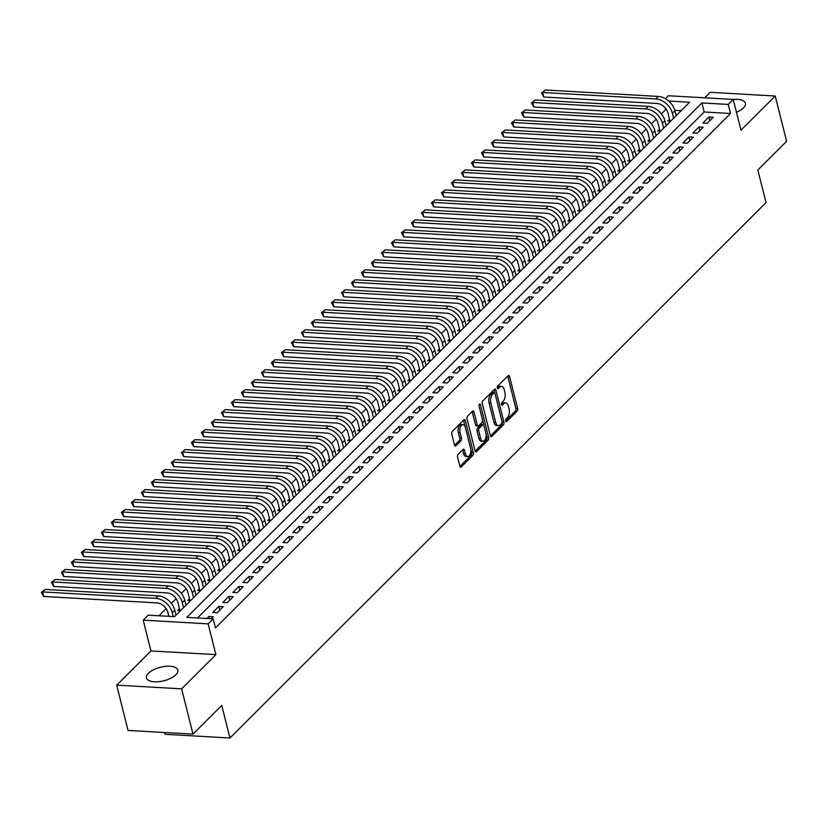 <?xml version="1.0" encoding="UTF-8"?>
<svg xmlns="http://www.w3.org/2000/svg" width="828" height="828" viewBox="0 0 828 828"><rect width="100%" height="100%" fill="white"/><g stroke="black" fill="none" stroke-linecap="round" stroke-linejoin="round"><path stroke-width="1.24" d="M505.639 421.048A1.418 0.756 93.3 0 0 506.239 421.783A1.418 0.756 93.3 0 0 506.632 421.607L517.065 411.195A2.029 1.076 93.3 0 0 517.603 408.432L509.562 376.44A2.029 1.076 93.3 0 0 508.692 375.384A2.029 1.076 93.3 0 0 508.133 375.643L497.7 386.055A1.418 0.756 93.3 0 0 497.328 387.99A1.418 0.756 93.3 0 0 497.938 388.725A1.418 0.756 93.3 0 0 498.332 388.549L499.677 387.193A6.5 3.436 93.3 0 1 501.478 386.397A6.5 3.436 93.3 0 1 504.252 389.75L504.914 392.41A6.5 3.436 93.3 0 1 503.207 401.238L501.851 402.584A1.418 0.756 93.3 0 0 501.478 404.519A1.418 0.756 93.3 0 0 502.089 405.254A1.418 0.756 93.3 0 0 502.482 405.078L503.828 403.733A6.5 3.436 93.3 0 1 505.629 402.925A6.5 3.436 93.3 0 1 508.402 406.279L509.075 408.949A6.5 3.436 93.3 0 1 507.357 417.778L506.011 419.123A1.418 0.756 93.3 0 0 505.639 421.048M175.846 674.789A16.146 6.976 -14.1 0 0 177.823 670.08A16.146 6.976 -14.1 0 0 165.372 666.364A16.146 6.976 -14.1 0 0 148.471 673.236A16.146 6.976 -14.1 0 0 146.494 677.946A16.146 6.976 -14.1 0 0 158.955 681.661A16.146 6.976 -14.1 0 0 175.846 674.789M736.465 112.277A16.146 6.976 -14.1 0 0 743.44 107.93A16.146 6.976 -14.1 0 0 745.417 103.221A16.146 6.976 -14.1 0 0 733.246 99.474M458.101 454.396A2.029 1.076 93.3 0 0 457.573 457.159L459.83 466.133A2.029 1.076 93.3 0 0 460.689 467.178A2.029 1.076 93.3 0 0 461.258 466.93L472.84 455.359A2.029 1.076 93.3 0 0 473.368 452.605L465.336 420.603A2.029 1.076 93.3 0 0 464.467 419.558A2.029 1.076 93.3 0 0 463.908 419.806L452.326 431.378A2.029 1.076 93.3 0 0 451.788 434.141L454.51 444.978A2.029 1.076 93.3 0 0 455.379 446.033A2.029 1.076 93.3 0 0 455.938 445.774L460.896 440.827A2.029 1.076 93.3 0 0 461.434 438.064L460.078 432.692A5.434 2.877 93.3 0 1 460.368 427.238A5.434 2.877 93.3 0 1 463.018 424.64A5.434 2.877 93.3 0 1 465.336 427.445L470.625 448.507A5.434 2.877 93.3 0 1 470.335 453.961A5.434 2.877 93.3 0 1 467.685 456.559A5.434 2.877 93.3 0 1 465.377 453.754L464.487 450.246A2.029 1.076 93.3 0 0 463.628 449.2A2.029 1.076 93.3 0 0 463.059 449.449L458.101 454.396M192.996 734.125L128.061 730.431L116.686 685.149L181.632 688.844L192.996 734.125L221.759 705.404L229.946 738.007L766.035 202.601L757.848 170.009L786.6 141.288L775.225 96.017L740.967 130.224L733.235 99.432L728.236 104.431L730.513 113.488L215.425 627.903L213.148 618.847L208.149 623.846L143.213 620.151L148.212 615.163L174.542 616.653L689.62 102.237L668.724 101.047M181.632 688.844L215.88 654.637L208.149 623.846M490.352 435.642A2.029 1.076 93.3 0 0 491.221 436.687A2.029 1.076 93.3 0 0 491.78 436.439L503.372 424.867A2.029 1.076 93.3 0 0 503.9 422.114L495.868 390.112A2.029 1.076 93.3 0 0 494.999 389.067A2.029 1.076 93.3 0 0 494.44 389.315L482.859 400.887A2.029 1.076 93.3 0 0 482.32 403.64L490.352 435.642M488.106 440.113L476.514 451.684A2.029 1.076 93.3 0 1 475.955 451.933A2.029 1.076 93.3 0 1 475.086 450.887L467.054 418.885A2.029 1.076 93.3 0 1 467.592 416.132L472.55 411.185A2.029 1.076 93.3 0 1 473.109 410.926A2.029 1.076 93.3 0 1 473.978 411.982L477.238 424.95A2.029 1.076 93.3 0 0 478.098 426.006A2.029 1.076 93.3 0 0 478.667 425.747L481.948 422.466A2.029 1.076 93.3 0 0 482.486 419.713L479.091 406.196A1.418 0.756 93.3 0 1 479.164 404.768A1.418 0.756 93.3 0 1 479.857 404.095A1.418 0.756 93.3 0 1 480.468 404.83L488.634 437.36A2.029 1.076 93.3 0 1 488.106 440.113L486.346 440.02L475.179 451.167M775.225 96.017L710.289 92.322L704.783 97.818M179.469 608.704L177.709 610.453L180.587 610.619M189.467 598.716L187.718 600.466L190.585 600.631M199.465 588.729L197.716 590.478L200.593 590.643M209.474 578.741L207.724 580.49L210.591 580.656M219.472 568.753L217.723 570.502L220.59 570.658M229.47 558.765L227.721 560.515L230.598 560.67M239.478 548.778L237.729 550.516L240.596 550.682M249.476 538.78L247.727 540.529L250.594 540.694M259.474 528.792L257.725 530.541L260.603 530.707M269.483 518.804L267.734 520.553L270.601 520.719M279.481 508.816L277.732 510.565L280.599 510.731M289.479 498.829L287.73 500.578L290.607 500.743M299.488 488.841L297.738 490.59L300.605 490.756M309.486 478.853L307.737 480.602L310.603 480.768M319.484 468.865L317.735 470.614L320.612 470.77M329.492 458.878L327.743 460.627L330.61 460.782M339.49 448.89L337.741 450.639L340.608 450.794M349.488 438.902L347.739 440.641L350.617 440.806M359.497 428.904L357.748 430.653L360.615 430.819M369.495 418.916L367.746 420.665L370.613 420.831M379.493 408.928L377.744 410.678L380.621 410.843M389.502 398.941L387.752 400.69L390.619 400.856M399.5 388.953L397.75 390.702L400.617 390.868M409.508 378.965L407.749 380.714L410.626 380.88M419.506 368.977L417.757 370.727L420.624 370.892M429.504 358.99L427.755 360.739L430.632 360.894M439.513 349.002L437.753 350.751L440.631 350.906M449.511 339.014L447.762 340.753L450.629 340.919M459.509 329.016L457.76 330.765L460.637 330.931M469.517 319.028L467.758 320.778L470.635 320.943M479.515 309.041L477.766 310.79L480.633 310.955M489.514 299.053L487.764 300.802L490.642 300.968M499.522 289.065L497.773 290.814L500.64 290.98M509.52 279.077L507.771 280.827L510.638 280.992M519.518 269.09L517.769 270.839L520.646 271.004M529.527 259.102L527.778 260.851L530.644 261.006M539.525 249.114L537.776 250.863L540.643 251.019M549.523 239.126L547.774 240.865L550.651 241.031M559.531 229.128L557.782 230.877L560.649 231.043M569.529 219.141L567.78 220.89L570.647 221.055M579.528 209.153L577.778 210.902L580.656 211.068M589.536 199.165L587.787 200.914L590.654 201.08M599.534 189.177L597.785 190.926L600.652 191.092M609.532 179.19L607.783 180.939L610.66 181.104M619.541 169.202L617.791 170.951L620.658 171.117M629.539 159.214L627.79 160.963L630.657 161.118M639.537 149.226L637.788 150.975L640.665 151.131M649.545 139.239L647.796 140.988L650.663 141.143M659.543 129.251L657.794 130.99L660.661 131.155M707.288 123.248L713.291 117.255L708.903 117.007L702.9 122.999L707.288 123.248M697.279 133.236L703.282 127.243L698.894 126.994L692.901 132.987L697.279 133.236M687.281 143.223L693.284 137.231L688.896 136.982L682.893 142.975L687.281 143.223M677.283 153.221L683.286 147.229L678.898 146.97L672.895 152.963L677.283 153.221M667.275 163.209L673.278 157.216L668.889 156.968L662.886 162.961L667.275 163.209M657.277 173.197L663.28 167.204L658.891 166.956L652.888 172.948L657.277 173.197M647.279 183.185L653.282 177.192L648.893 176.944L642.89 182.936L647.279 183.185M637.27 193.172L643.273 187.18L638.885 186.931L632.882 192.924L637.27 193.172M627.272 203.16L633.275 197.167L628.887 196.919L622.884 202.912L627.272 203.16M617.274 213.148L623.267 207.155L618.889 206.907L612.886 212.899L617.274 213.148M607.266 223.136L613.269 217.143L608.88 216.895L602.877 222.887L607.266 223.136M597.267 233.123L603.27 227.131L598.882 226.882L592.879 232.875L597.267 233.123M587.269 243.111L593.262 237.118L588.884 236.87L582.881 242.863L587.269 243.111M577.261 253.109L583.264 247.106L578.875 246.858L572.872 252.85L577.261 253.109M567.263 263.097L573.266 257.104L568.877 256.846L562.874 262.849L567.263 263.097M557.265 273.085L563.257 267.092L558.869 266.844L552.876 272.836L557.265 273.085M547.256 283.072L553.259 277.08L548.871 276.831L542.868 282.824L547.256 283.072M537.258 293.06L543.261 287.068L538.873 286.819L532.87 292.812L537.258 293.06M527.26 303.048L533.253 297.055L528.864 296.807L522.872 302.8L527.26 303.048M517.252 313.036L523.255 307.043L518.866 306.795L512.863 312.787L517.252 313.036M507.253 323.024L513.256 317.031L508.868 316.782L502.865 322.775L507.253 323.024M497.255 333.011L503.248 327.019L498.86 326.77L492.867 332.763L497.255 333.011M487.247 342.999L493.25 337.006L488.862 336.758L482.859 342.751L487.247 342.999M477.249 352.997L483.252 346.994L478.863 346.746L472.86 352.738L477.249 352.997M467.251 362.985L473.243 356.992L468.855 356.733L462.862 362.736L467.251 362.985M457.242 372.973L463.245 366.98L458.857 366.732L452.854 372.724L457.242 372.973M447.244 382.96L453.247 376.968L448.859 376.719L442.856 382.712L447.244 382.96M437.236 392.948L443.239 386.955L438.85 386.707L432.858 392.7L437.236 392.948M427.238 402.936L433.241 396.943L428.852 396.695L422.849 402.687L427.238 402.936M417.24 412.924L423.243 406.931L418.854 406.683L412.851 412.675L417.24 412.924M407.231 422.911L413.234 416.919L408.846 416.67L402.853 422.663L407.231 422.911M397.233 432.899L403.236 426.906L398.848 426.658L392.845 432.651L397.233 432.899M387.235 442.887L393.238 436.894L388.849 436.646L382.846 442.638L387.235 442.887M377.226 452.875L383.229 446.882L378.841 446.634L372.838 452.626L377.226 452.875M367.228 462.873L373.231 456.88L368.843 456.621L362.84 462.614L367.228 462.873M357.23 472.86L363.233 466.868L358.845 466.619L352.842 472.612L357.23 472.86M347.222 482.848L353.225 476.856L348.836 476.607L342.833 482.6L347.222 482.848M337.224 492.836L343.227 486.843L338.838 486.595L332.835 492.588L337.224 492.836M327.226 502.824L333.218 496.831L328.84 496.583L322.837 502.575L327.226 502.824M317.217 512.811L323.22 506.819L318.832 506.57L312.829 512.563L317.217 512.811M307.219 522.799L313.222 516.807L308.834 516.558L302.831 522.551L307.219 522.799M297.221 532.787L303.214 526.794L298.836 526.546L292.833 532.539L297.221 532.787M287.212 542.775L293.215 536.782L288.827 536.534L282.824 542.526L287.212 542.775M277.214 552.762L283.217 546.77L278.829 546.521L272.826 552.514L277.214 552.762M267.216 562.761L273.209 556.758L268.821 556.509L262.828 562.502L267.216 562.761M257.208 572.748L263.211 566.756L258.822 566.497L252.819 572.5L257.208 572.748M247.21 582.736L253.213 576.743L248.824 576.495L242.821 582.488L247.21 582.736M237.212 592.724L243.204 586.731L238.816 586.483L232.823 592.475L237.212 592.724M227.203 602.712L233.206 596.719L228.818 596.47L222.815 602.463L227.203 602.712M217.205 612.699L223.208 606.707L218.82 606.458L212.817 612.451L217.205 612.699M730.513 113.488L704.183 111.987L197.55 617.967M211.161 618.733L213.2 616.694L208.811 616.446L206.772 618.485M666.654 109.855L665.577 109.793L661.437 113.922M656.211 119.149L651.439 123.91M646.202 129.137L641.441 133.898M636.204 139.125L631.433 143.886M626.206 149.112L621.435 153.873M616.198 159.1L611.437 163.861M606.199 169.088L601.428 173.849M596.201 179.076L591.43 183.837M586.193 189.063L581.432 193.824M576.195 199.062L571.423 203.823M566.197 209.049L561.425 213.81M556.188 219.037L551.427 223.798M546.19 229.025L541.419 233.786M536.192 239.013L531.421 243.774M526.184 249L521.423 253.761M516.186 258.988L511.414 263.749M506.187 268.976L501.416 273.737M496.179 278.964L491.418 283.725M486.181 288.951L481.41 293.712M476.172 298.949L471.411 303.71M466.174 308.937L461.413 313.698M456.176 318.925L451.405 323.686M446.168 328.913L441.407 333.674M436.17 338.9L431.398 343.661M426.172 348.888L421.4 353.649M416.163 358.876L411.402 363.637M406.165 368.864L401.394 373.625M396.167 378.851L391.396 383.612M386.159 388.839L381.397 393.6M376.16 398.827L371.389 403.598M366.162 408.825L361.391 413.586M356.154 418.813L351.393 423.574M346.156 428.8L341.384 433.561M336.158 438.788L331.386 443.549M326.149 448.776L321.388 453.537M316.151 458.764L311.38 463.525M306.153 468.751L301.382 473.512M296.145 478.739L291.384 483.5M286.146 488.727L281.375 493.488M276.148 498.715L271.377 503.476M266.14 508.713L261.379 513.474M256.142 518.701L251.37 523.462M246.144 528.688L241.372 533.449M236.135 538.676L231.374 543.437M226.137 548.664L221.366 553.425M216.139 558.652L211.368 563.413M206.131 568.639L201.37 573.4M196.132 578.627L191.361 583.388M186.124 588.615L181.363 593.376M176.126 598.603L171.365 603.364M166.128 608.601L158.945 615.773M681.165 110.683L674.748 110.31M669.541 119.253L667.792 121.002L670.67 121.167M675.969 115.133L676.673 115.175M665.96 125.121L666.664 125.163M655.962 135.109L656.666 135.15M645.954 145.097L646.668 145.138M635.956 155.095L636.66 155.126M625.958 165.082L626.661 165.124M615.949 175.07L616.663 175.112M605.951 185.058L606.655 185.099M595.953 195.046L596.657 195.087M585.945 205.033L586.659 205.075M575.946 215.021L576.65 215.063M565.948 225.009L566.652 225.05M555.94 234.997L556.644 235.038M545.942 244.984L546.646 245.026M535.944 254.983L536.647 255.014M525.935 264.97L526.639 265.001M515.937 274.958L516.641 274.999M505.939 284.946L506.643 284.987M495.931 294.934L496.634 294.975M485.932 304.921L486.636 304.963M475.934 314.909L476.638 314.95M465.926 324.897L466.63 324.938M455.928 334.885L456.632 334.926M445.93 344.872L446.634 344.914M435.921 354.86L436.625 354.901M425.923 364.858L426.627 364.889M415.925 374.846L416.629 374.887M405.917 384.834L406.62 384.875M395.919 394.821L396.622 394.863M385.92 404.809L386.624 404.851M375.912 414.797L376.616 414.838M365.914 424.785L366.618 424.826M355.905 434.772L356.62 434.814M345.907 444.76L346.611 444.802M335.909 454.748L336.613 454.789M325.901 464.746L326.615 464.777M315.903 474.734L316.606 474.775M305.905 484.722L306.608 484.763M295.896 494.709L296.61 494.751M285.898 504.697L286.602 504.738M275.9 514.685L276.604 514.726M265.891 524.673L266.595 524.714M255.893 534.66L256.597 534.702M245.895 544.648L246.599 544.689M235.887 554.636L236.591 554.677M225.889 564.634L226.593 564.665M215.891 574.622L216.594 574.653M205.882 584.609L206.586 584.651M195.884 594.597L196.588 594.639M185.886 604.585L186.59 604.626M175.878 614.573L176.581 614.614M164.555 732.501L165.01 734.312L229.946 738.007M215.88 654.637L150.944 650.943L116.686 685.149M150.944 650.943L143.213 620.151M665.577 109.793L665.039 107.671M665.381 98.656L668.299 95.748L733.235 99.432M728.236 104.431L701.906 102.931L186.828 617.357L213.148 618.847M704.183 111.987L701.906 102.931M708.903 117.007L709.834 120.712M698.894 126.994L699.826 130.7M688.896 136.982L689.827 140.688M678.898 146.97L679.819 150.675M668.889 156.968L669.821 160.663M658.891 166.956L659.823 170.651M648.893 176.944L649.814 180.639M638.885 186.931L639.816 190.637M628.887 196.919L629.818 200.624M618.889 206.907L619.81 210.612M608.88 216.895L609.812 220.6M598.882 226.882L599.814 230.588M588.884 236.87L589.805 240.575M578.875 246.858L579.807 250.563M568.877 256.846L569.809 260.551M558.869 266.844L559.8 270.539M548.871 276.831L549.802 280.526M538.873 286.819L539.804 290.524M528.864 296.807L529.796 300.512M518.866 306.795L519.798 310.5M508.868 316.782L509.8 320.488M498.86 326.77L499.791 330.476M488.862 336.758L489.793 340.463M478.863 346.746L479.795 350.451M468.855 356.733L469.786 360.439M458.857 366.732L459.788 370.426M448.859 376.719L449.79 380.414M438.85 386.707L439.782 390.402M428.852 396.695L429.784 400.4M418.854 406.683L419.786 410.388M408.846 416.67L409.777 420.376M398.848 426.658L399.779 430.363M388.849 436.646L389.771 440.351M378.841 446.634L379.773 450.339M368.843 456.621L369.774 460.327M358.845 466.619L359.766 470.314M348.836 476.607L349.768 480.302M338.838 486.595L339.77 490.29M328.84 496.583L329.761 500.288M318.832 506.57L319.763 510.276M308.834 516.558L309.765 520.263M298.836 526.546L299.757 530.251M288.827 536.534L289.759 540.239M278.829 546.521L279.76 550.227M268.821 556.509L269.752 560.214M258.822 566.497L259.754 570.202M248.824 576.495L249.756 580.19M238.816 586.483L239.747 590.178M228.818 596.47L229.749 600.176M218.82 606.458L219.751 610.164M208.811 616.446L209.37 618.64M505.629 402.925L503.869 402.822A6.5 3.436 93.3 0 0 502.078 403.629L503.828 403.733M501.437 404.271L502.078 403.629M501.478 386.397L499.719 386.293A6.5 3.436 93.3 0 0 497.928 387.1L499.677 387.193M497.286 387.742L497.928 387.1M505.587 420.8L515.306 411.092A2.029 1.076 93.3 0 0 515.844 408.339L507.802 376.336A2.029 1.076 93.3 0 0 507.719 376.057M494.927 393.248L494.109 390.009A2.029 1.076 93.3 0 0 494.026 389.729M490.445 435.921L501.613 424.774A2.029 1.076 93.3 0 0 502.151 422.011L502.078 421.731M501.664 423.46A1.418 0.756 93.3 0 0 502.037 421.524L494.989 393.445A1.418 0.756 93.3 0 0 494.378 392.71A1.418 0.756 93.3 0 0 493.985 392.886L492.556 394.304A6.5 3.436 93.3 0 0 490.849 403.132L495.672 422.332A6.5 3.436 93.3 0 0 498.446 425.685A6.5 3.436 93.3 0 0 500.236 424.878L501.664 423.46M492.991 392.824A1.418 0.756 93.3 0 0 492.619 392.607A1.418 0.756 93.3 0 0 492.225 392.782L493.985 392.886M498.446 425.685L496.686 425.582A6.5 3.436 93.3 0 1 493.912 422.228L489.089 403.029A6.5 3.436 93.3 0 1 490.807 394.2L492.225 392.782M478.098 426.006L476.348 425.902A2.029 1.076 93.3 0 1 475.479 424.857L472.219 411.878A2.029 1.076 93.3 0 0 472.136 411.599M482.538 419.951L483.935 425.53M485.953 433.572L486.885 437.256L488.634 437.36M480.613 438.416A5.434 2.877 93.3 0 0 482.931 441.231A5.434 2.877 93.3 0 0 485.581 438.633A5.434 2.877 93.3 0 0 485.87 433.179L484.007 425.758A2.029 1.076 93.3 0 0 483.138 424.702A2.029 1.076 93.3 0 0 482.579 424.961L479.288 428.242A2.029 1.076 93.3 0 0 478.75 430.995L480.613 438.416L478.863 438.322A5.434 2.877 93.3 0 0 481.182 441.127L482.931 441.231M483.138 424.702L481.378 424.609A2.029 1.076 93.3 0 0 480.82 424.857L482.579 424.961M478.863 438.322L477 430.902A2.029 1.076 93.3 0 1 477.528 428.138L480.82 424.857M486.346 440.02A2.029 1.076 93.3 0 0 486.885 437.256M467.685 456.559L465.936 456.466A5.434 2.877 93.3 0 1 463.618 453.651L462.738 450.142A2.029 1.076 93.3 0 0 462.645 449.863M463.018 424.64L461.258 424.536A5.434 2.877 93.3 0 0 458.619 427.134A5.434 2.877 93.3 0 0 458.329 432.589L460.078 432.692M454.603 445.267L459.147 440.724A2.029 1.076 93.3 0 0 459.675 437.971L458.329 432.589M465.232 427.072L463.576 420.51A2.029 1.076 93.3 0 0 463.494 420.22M459.913 466.412L471.08 455.265A2.029 1.076 93.3 0 0 471.618 452.502L470.718 448.9M670.007 121.126L667.979 113.012A10.35 7.566 -135 0 0 656.925 103.459L543.81 97.021L541.481 92.974L545.176 89.993L658.291 96.431A15.525 11.344 45 0 1 674.861 110.766L676.114 115.734M545.176 89.993L542.671 92.498L655.786 98.925A15.525 11.344 45 0 1 672.367 113.26L673.609 118.228M541.481 92.974L542.671 92.498L543.81 97.021M670.007 121.074L670.721 121.116M659.999 131.124L657.97 122.999A10.35 7.566 -135 0 0 646.927 113.446L533.812 107.009L531.483 102.962L535.167 99.981L648.293 106.419A15.525 11.344 45 0 1 664.863 120.753L666.116 125.721M535.167 99.981L532.673 102.486L645.788 108.913A15.525 11.344 45 0 1 662.359 123.248L663.611 128.216M531.483 102.962L532.673 102.486L533.812 107.009M659.999 131.072L660.713 131.103M650.001 141.112L647.972 132.987A10.35 7.566 -135 0 0 636.929 123.434L523.803 116.996L521.485 112.95L525.169 109.979L638.284 116.406A15.525 11.344 45 0 1 654.865 130.741L656.107 135.709M525.169 109.979L522.675 112.473L635.79 118.901A15.525 11.344 45 0 1 652.36 133.236L653.613 138.204M521.485 112.95L522.675 112.473L523.803 116.996M650.001 141.06L650.715 141.102M640.003 151.1L637.974 142.975A10.35 7.566 -135 0 0 626.92 133.422L513.805 126.984L511.476 122.937L515.171 119.967L628.286 126.394A15.525 11.344 45 0 1 644.857 140.729L646.109 145.697M515.171 119.967L512.667 122.461L625.782 128.889A15.525 11.344 45 0 1 642.362 143.223L643.604 148.191M511.476 122.937L512.667 122.461L513.805 126.984M640.003 151.048L640.706 151.089M629.994 161.087L627.966 152.963A10.35 7.566 -135 0 0 616.922 143.41L503.807 136.972L501.478 132.925L505.163 129.955L618.288 136.382A15.525 11.344 45 0 1 634.859 150.717L636.111 155.685M505.163 129.955L502.668 132.449L615.784 138.887A15.525 11.344 45 0 1 632.354 153.211L633.606 158.179M501.478 132.925L502.668 132.449L503.807 136.972M629.994 161.036L630.708 161.077M619.996 171.075L617.967 162.95A10.35 7.566 -135 0 0 606.914 153.397L493.798 146.97L491.48 142.913L495.165 139.942L608.28 146.37A15.525 11.344 45 0 1 624.861 160.704L626.103 165.672M495.165 139.942L492.67 142.437L605.785 148.874A15.525 11.344 45 0 1 622.356 163.199L623.608 168.167M491.48 142.913L492.67 142.437L493.798 146.97M619.996 171.023L620.71 171.065M609.998 181.063L607.969 172.938A10.35 7.566 -135 0 0 596.916 163.385L483.8 156.958L481.472 152.911L485.167 149.93L598.282 156.357A15.525 11.344 45 0 1 614.852 170.692L616.104 175.66M485.167 149.93L482.662 152.424L595.777 158.862A15.525 11.344 45 0 1 612.358 173.187L613.6 178.155M481.472 152.911L482.662 152.424L483.8 156.958M609.998 181.011L610.702 181.053M599.99 191.051L597.961 182.926A10.35 7.566 -135 0 0 586.917 173.373L473.802 166.946L471.474 162.899L475.158 159.918L588.273 166.356A15.525 11.344 45 0 1 604.854 180.68L606.106 185.648M475.158 159.918L472.664 162.412L585.779 168.85A15.525 11.344 45 0 1 602.349 183.185L603.602 188.153M471.474 162.899L472.664 162.412L473.802 166.946M599.99 190.999L600.704 191.04M589.991 201.038L587.963 192.924A10.35 7.566 -135 0 0 576.909 183.361L463.794 176.933L461.465 172.886L465.16 169.906L578.275 176.343A15.525 11.344 45 0 1 594.856 190.668L596.098 195.636M465.16 169.906L462.655 172.4L575.781 178.838A15.525 11.344 45 0 1 592.351 193.172L593.604 198.14M461.465 172.886L462.655 172.4L463.794 176.933M589.991 200.987L590.706 201.028M579.993 211.026L577.965 202.912A10.35 7.566 -135 0 0 566.911 193.348L453.796 186.921L451.467 182.874L455.162 179.893L568.277 186.331A15.525 11.344 45 0 1 584.847 200.655L586.1 205.623M455.162 179.893L452.657 182.388L565.772 188.825A15.525 11.344 45 0 1 582.353 203.16L583.595 208.128M451.467 182.874L452.657 182.388L453.796 186.921M579.993 210.974L580.697 211.016M569.985 221.014L567.956 212.899A10.35 7.566 -135 0 0 556.913 203.346L443.798 196.909L441.469 192.862L445.154 189.881L558.269 196.319A15.525 11.344 45 0 1 574.849 210.654L576.091 215.622M445.154 189.881L442.659 192.386L555.774 198.813A15.525 11.344 45 0 1 572.345 213.148L573.597 218.116M441.469 192.862L442.659 192.386L443.798 196.909M569.985 220.962L570.699 221.004M559.987 231.012L557.958 222.887A10.35 7.566 -135 0 0 546.904 213.334L433.789 206.897L431.46 202.85L435.155 199.869L548.271 206.307A15.525 11.344 45 0 1 564.851 220.641L566.093 225.609M435.155 199.869L432.651 202.374L545.776 208.801A15.525 11.344 45 0 1 562.347 223.136L563.599 228.104M431.46 202.85L432.651 202.374L433.789 206.897M559.987 230.96L560.701 230.991M549.989 241L547.96 232.875A10.35 7.566 -135 0 0 536.906 223.322L423.791 216.884L421.462 212.837L425.157 209.857L538.272 216.294A15.525 11.344 45 0 1 554.843 230.629L556.095 235.597M425.157 209.857L422.653 212.361L535.768 218.789A15.525 11.344 45 0 1 552.348 233.123L553.59 238.091M421.462 212.837L422.653 212.361L423.791 216.884M549.989 240.948L550.692 240.989M539.98 250.987L537.952 242.863A10.35 7.566 -135 0 0 526.908 233.31L413.793 226.872L411.464 222.825L415.149 219.855L528.264 226.282A15.525 11.344 45 0 1 544.845 240.617L546.087 245.585M415.149 219.855L412.654 222.349L525.77 228.776A15.525 11.344 45 0 1 542.34 243.111L543.592 248.079M411.464 222.825L412.654 222.349L413.793 226.872M539.98 250.936L540.694 250.977M529.982 260.975L527.953 252.85A10.35 7.566 -135 0 0 516.9 243.297L403.785 236.86L401.456 232.813L405.151 229.842L518.266 236.27A15.525 11.344 45 0 1 534.847 250.605L536.089 255.573M405.151 229.842L402.646 232.337L515.761 238.774A15.525 11.344 45 0 1 532.342 253.099L533.594 258.067M401.456 232.813L402.646 232.337L403.785 236.86M529.982 260.923L530.696 260.965M519.984 270.963L517.955 262.838A10.35 7.566 -135 0 0 506.902 253.285L393.786 246.858L391.458 242.801L395.153 239.83L508.268 246.258A15.525 11.344 45 0 1 524.838 260.592L526.091 265.56M395.153 239.83L392.648 242.325L505.763 248.762A15.525 11.344 45 0 1 522.344 263.087L523.586 268.055M391.458 242.801L392.648 242.325L393.786 246.858M519.984 270.911L520.688 270.953M509.976 280.951L507.947 272.826A10.35 7.566 -135 0 0 496.904 263.273L383.788 256.846L381.46 252.788L385.144 249.818L498.259 256.245A15.525 11.344 45 0 1 514.84 270.58L516.082 275.548M385.144 249.818L382.65 252.312L495.765 258.75A15.525 11.344 45 0 1 512.335 273.074L513.588 278.042M381.46 252.788L382.65 252.312L383.788 256.846M509.976 280.899L510.69 280.94M499.977 290.938L497.949 282.814A10.35 7.566 -135 0 0 486.895 273.261L373.78 266.833L371.451 262.786L375.146 259.806L488.261 266.243A15.525 11.344 45 0 1 504.832 280.568L506.084 285.536M375.146 259.806L372.641 262.3L485.757 268.738A15.525 11.344 45 0 1 502.337 283.062L503.579 288.041M371.451 262.786L372.641 262.3L373.78 266.833M499.977 290.887L500.692 290.928M489.979 300.926L487.951 292.801A10.35 7.566 -135 0 0 476.897 283.248L363.782 276.821L361.453 272.774L365.148 269.793L478.263 276.231A15.525 11.344 45 0 1 494.833 290.556L496.086 295.524M365.148 269.793L362.643 272.288L475.758 278.726A15.525 11.344 45 0 1 492.339 293.06L493.581 298.028M361.453 272.774L362.643 272.288L363.782 276.821M489.969 300.874L490.683 300.916M479.971 310.914L477.942 302.8A10.35 7.566 -135 0 0 466.899 293.236L353.784 286.809L351.455 282.762L355.14 279.781L468.255 286.219A15.525 11.344 45 0 1 484.835 300.543L486.077 305.511M355.14 279.781L352.645 282.276L465.76 288.713A15.525 11.344 45 0 1 482.331 303.048L483.583 308.016M351.455 282.762L352.645 282.276L353.784 286.809M479.971 310.862L480.685 310.904M469.973 320.902L467.944 312.787A10.35 7.566 -135 0 0 456.89 303.234L343.775 296.797L341.446 292.75L345.141 289.769L458.257 296.207A15.525 11.344 45 0 1 474.827 310.541L476.079 315.509M345.141 289.769L342.637 292.274L455.752 298.701A15.525 11.344 45 0 1 472.333 313.036L473.575 318.004M341.446 292.75L342.637 292.274L343.775 296.797M469.973 320.85L470.687 320.891M459.975 330.889L457.946 322.775A10.35 7.566 -135 0 0 446.892 313.222L333.777 306.784L331.448 302.737L335.143 299.757L448.258 306.194A15.525 11.344 45 0 1 464.829 320.529L466.081 325.497M335.143 299.757L332.639 302.261L445.754 308.689A15.525 11.344 45 0 1 462.334 323.024L463.576 327.991M331.448 302.737L332.639 302.261L333.777 306.784M459.964 330.848L460.678 330.879M449.966 340.888L447.938 332.763A10.35 7.566 -135 0 0 436.894 323.21L323.779 316.772L321.45 312.725L325.135 309.744L438.25 316.182A15.525 11.344 45 0 1 454.831 330.517L456.073 335.485M325.135 309.744L322.641 312.249L435.756 318.676A15.525 11.344 45 0 1 452.326 333.011L453.578 337.979M321.45 312.725L322.641 312.249L323.779 316.772M449.966 340.836L450.68 340.877M439.968 350.875L437.94 342.751A10.35 7.566 -135 0 0 426.886 333.198L313.771 326.76L311.442 322.713L315.137 319.743L428.252 326.17A15.525 11.344 45 0 1 444.822 340.505L446.075 345.473M315.137 319.743L312.632 322.237L425.747 328.664A15.525 11.344 45 0 1 442.328 342.999L443.57 347.967M311.442 322.713L312.632 322.237L313.771 326.76M439.968 350.824L440.682 350.865M429.97 360.863L427.941 352.738A10.35 7.566 -135 0 0 416.888 343.185L303.772 336.748L301.444 332.701L305.139 329.73L418.254 336.158A15.525 11.344 45 0 1 434.824 350.492L436.077 355.46M305.139 329.73L302.634 332.225L415.749 338.652A15.525 11.344 45 0 1 432.319 352.987L433.572 357.955M301.444 332.701L302.634 332.225L303.772 336.748M429.96 360.811L430.674 360.853M419.962 370.851L417.933 362.726A10.35 7.566 -135 0 0 406.89 353.173L293.774 346.735L291.446 342.688L295.13 339.718L408.245 346.145A15.525 11.344 45 0 1 424.826 360.48L426.068 365.448M295.13 339.718L292.636 342.212L405.751 348.65A15.525 11.344 45 0 1 422.321 362.974L423.574 367.942M291.446 342.688L292.636 342.212L293.774 346.735M419.962 370.799L420.676 370.84M409.964 380.839L407.935 372.714A10.35 7.566 -135 0 0 396.881 363.161L283.766 356.733L281.437 352.676L285.132 349.706L398.247 356.133A15.525 11.344 45 0 1 414.818 370.468L416.07 375.436M285.132 349.706L282.627 352.2L395.743 358.638A15.525 11.344 45 0 1 412.323 372.962L413.565 377.93M281.437 352.676L282.627 352.2L283.766 356.733M409.964 380.787L410.678 380.828M399.955 390.826L397.937 382.702A10.35 7.566 -135 0 0 386.883 373.149L273.768 366.721L271.439 362.674L275.134 359.694L388.249 366.121A15.525 11.344 45 0 1 404.82 380.456L406.072 385.424M275.134 359.694L272.629 362.188L385.744 368.626A15.525 11.344 45 0 1 402.315 382.95L403.567 387.928M271.439 362.674L272.629 362.188L273.768 366.721M399.955 390.775L400.669 390.816M389.957 400.814L387.928 392.689A10.35 7.566 -135 0 0 376.885 383.136L263.759 376.709L261.441 372.662L265.126 369.681L378.241 376.119A15.525 11.344 45 0 1 394.821 390.443L396.063 395.411M265.126 369.681L262.631 372.176L375.746 378.613A15.525 11.344 45 0 1 392.317 392.948L393.569 397.916M261.441 372.662L262.631 372.176L263.759 376.709M389.957 400.762L390.671 400.804M379.959 410.802L377.93 402.687A10.35 7.566 -135 0 0 366.876 393.124L253.761 386.697L251.433 382.65L255.127 379.669L368.243 386.107A15.525 11.344 45 0 1 384.813 400.431L386.065 405.399M255.127 379.669L252.623 382.163L365.738 388.601A15.525 11.344 45 0 1 382.319 402.936L383.561 407.904M251.433 382.65L252.623 382.163L253.761 386.697M379.959 410.75L380.673 410.791M369.95 420.79L367.922 412.675A10.35 7.566 -135 0 0 356.878 403.122L243.763 396.684L241.434 392.638L245.119 389.657L358.245 396.094A15.525 11.344 45 0 1 374.815 410.419L376.067 415.397M245.119 389.657L242.625 392.161L355.74 398.589A15.525 11.344 45 0 1 372.31 412.924L373.563 417.892M241.434 392.638L242.625 392.161L243.763 396.684M369.95 420.738L370.665 420.779M359.952 430.777L357.924 422.663A10.35 7.566 -135 0 0 346.88 413.11L233.755 406.672L231.436 402.625L235.121 399.645L348.236 406.082A15.525 11.344 45 0 1 364.817 420.417L366.059 425.385M235.121 399.645L232.627 402.149L345.742 408.577A15.525 11.344 45 0 1 362.312 422.911L363.564 427.879M231.436 402.625L232.627 402.149L233.755 406.672M359.952 430.726L360.666 430.767M349.954 440.775L347.926 432.651A10.35 7.566 -135 0 0 336.872 423.098L223.757 416.66L221.428 412.613L225.123 409.632L338.238 416.07A15.525 11.344 45 0 1 354.808 430.405L356.061 435.373M225.123 409.632L222.618 412.137L335.733 418.564A15.525 11.344 45 0 1 352.314 432.899L353.556 437.867M221.428 412.613L222.618 412.137L223.757 416.66M349.954 440.724L350.658 440.755M339.946 450.763L337.917 442.638A10.35 7.566 -135 0 0 326.874 433.085L213.759 426.648L211.43 422.601L215.114 419.63L328.24 426.058A15.525 11.344 45 0 1 344.81 440.392L346.063 445.361M215.114 419.63L212.62 422.125L325.735 428.552A15.525 11.344 45 0 1 342.306 442.887L343.558 447.855M211.43 422.601L212.62 422.125L213.759 426.648M339.946 450.711L340.66 450.753M329.948 460.751L327.919 452.626A10.35 7.566 -135 0 0 316.865 443.073L203.75 436.635L201.432 432.589L205.116 429.618L318.231 436.046A15.525 11.344 45 0 1 334.812 450.38L336.054 455.348M205.116 429.618L202.622 432.112L315.737 438.54A15.525 11.344 45 0 1 332.307 452.875L333.56 457.843M201.432 432.589L202.622 432.112L203.75 436.635M329.948 460.699L330.662 460.741M319.95 470.739L317.921 462.614A10.35 7.566 -135 0 0 306.867 453.061L193.752 446.623L191.423 442.576L195.118 439.606L308.233 446.033A15.525 11.344 45 0 1 324.804 460.368L326.056 465.336M195.118 439.606L192.613 442.1L305.729 448.538A15.525 11.344 45 0 1 322.309 462.862L323.551 467.83M191.423 442.576L192.613 442.1L193.752 446.623M319.95 470.687L320.653 470.728M309.941 480.726L307.912 472.602A10.35 7.566 -135 0 0 296.869 463.049L183.754 456.621L181.425 452.564L185.11 449.594L298.225 456.021A15.525 11.344 45 0 1 314.806 470.356L316.058 475.324M185.11 449.594L182.615 452.088L295.731 458.526A15.525 11.344 45 0 1 312.301 472.85L313.553 477.818M181.425 452.564L182.615 452.088L183.754 456.621M309.941 480.675L310.655 480.716M299.943 490.714L297.914 482.589A10.35 7.566 -135 0 0 286.861 473.036L173.745 466.609L171.417 462.562L175.112 459.581L288.227 466.009A15.525 11.344 45 0 1 304.808 480.344L306.049 485.311M175.112 459.581L172.607 462.076L285.732 468.513A15.525 11.344 45 0 1 302.303 482.838L303.555 487.806M171.417 462.562L172.607 462.076L173.745 466.609M299.943 490.662L300.657 490.704M289.945 500.702L287.916 492.577A10.35 7.566 -135 0 0 276.862 483.024L163.747 476.597L161.419 472.55L165.114 469.569L278.229 476.007A15.525 11.344 45 0 1 294.799 490.331L296.051 495.299M165.114 469.569L162.609 472.063L275.724 478.501A15.525 11.344 45 0 1 292.305 492.836L293.547 497.804M161.419 472.55L162.609 472.063L163.747 476.597M289.945 500.65L290.649 500.692M279.936 510.69L277.908 502.575A10.35 7.566 -135 0 0 266.864 493.012L153.749 486.585L151.421 482.538L155.105 479.557L268.22 485.995A15.525 11.344 45 0 1 284.801 500.319L286.043 505.287M155.105 479.557L152.611 482.051L265.726 488.489A15.525 11.344 45 0 1 282.296 502.824L283.549 507.792M151.421 482.538L152.611 482.051L153.749 486.585M279.936 510.638L280.651 510.679M269.938 520.677L267.91 512.563A10.35 7.566 -135 0 0 256.856 503L143.741 496.572L141.412 492.525L145.107 489.545L258.222 495.982A15.525 11.344 45 0 1 274.803 510.307L276.045 515.285M145.107 489.545L142.602 492.039L255.728 498.477A15.525 11.344 45 0 1 272.298 512.811L273.55 517.779M141.412 492.525L142.602 492.039L143.741 496.572M269.938 520.626L270.652 520.667M259.94 530.665L257.912 522.551A10.35 7.566 -135 0 0 246.858 512.998L133.743 506.56L131.414 502.513L135.109 499.532L248.224 505.97A15.525 11.344 45 0 1 264.794 520.305L266.047 525.273M135.109 499.532L132.604 502.037L245.719 508.464A15.525 11.344 45 0 1 262.3 522.799L263.542 527.767M131.414 502.513L132.604 502.037L133.743 506.56M259.94 530.613L260.644 530.655M249.932 540.663L247.903 532.539A10.35 7.566 -135 0 0 236.86 522.986L123.745 516.548L121.416 512.501L125.1 509.52L238.216 515.958A15.525 11.344 45 0 1 254.796 530.293L256.038 535.261M125.1 509.52L122.606 512.025L235.721 518.452A15.525 11.344 45 0 1 252.292 532.787L253.544 537.755M121.416 512.501L122.606 512.025L123.745 516.548M249.932 540.612L250.646 540.643M239.934 550.651L237.905 542.526A10.35 7.566 -135 0 0 226.851 532.973L113.736 526.536L111.407 522.489L115.102 519.508L228.217 525.946A15.525 11.344 45 0 1 244.798 540.28L246.04 545.248M115.102 519.508L112.598 522.013L225.713 528.44A15.525 11.344 45 0 1 242.293 542.775L243.546 547.743M111.407 522.489L112.598 522.013L113.736 526.536M239.934 550.599L240.648 550.641M229.936 560.639L227.907 552.514A10.35 7.566 -135 0 0 216.853 542.961L103.738 536.523L101.409 532.476L105.104 529.506L218.219 535.933A15.525 11.344 45 0 1 234.79 550.268L236.042 555.236M105.104 529.506L102.6 532L215.715 538.428A15.525 11.344 45 0 1 232.295 552.762L233.537 557.73M101.409 532.476L102.6 532L103.738 536.523M229.936 560.587L230.639 560.628M219.927 570.627L217.899 562.502A10.35 7.566 -135 0 0 206.855 552.949L93.74 546.511L91.411 542.464L95.096 539.494L208.211 545.921A15.525 11.344 45 0 1 224.792 560.256L226.034 565.224M95.096 539.494L92.601 541.988L205.717 548.426A15.525 11.344 45 0 1 222.287 562.75L223.539 567.718M91.411 542.464L92.601 541.988L93.74 546.511M219.927 570.575L220.641 570.616M209.929 580.614L207.9 572.49A10.35 7.566 -135 0 0 196.847 562.936L83.731 556.509L81.403 552.452L85.098 549.481L198.213 555.909A15.525 11.344 45 0 1 214.794 570.244L216.036 575.212M85.098 549.481L82.593 551.976L195.708 558.414A15.525 11.344 45 0 1 212.289 572.738L213.531 577.706M81.403 552.452L82.593 551.976L83.731 556.509M209.929 580.563L210.643 580.604M199.931 590.602L197.902 582.477A10.35 7.566 -135 0 0 186.849 572.924L73.733 566.497L71.405 562.44L75.1 559.469L188.215 565.897A15.525 11.344 45 0 1 204.785 580.231L206.037 585.199M75.1 559.469L72.595 561.964L185.71 568.401A15.525 11.344 45 0 1 202.291 582.726L203.533 587.694M71.405 562.44L72.595 561.964L73.733 566.497M199.921 590.55L200.635 590.592M189.922 600.59L187.894 592.465A10.35 7.566 -135 0 0 176.85 582.912L63.735 576.485L61.407 572.438L65.091 569.457L178.206 575.895A15.525 11.344 45 0 1 194.787 590.219L196.029 595.187M65.091 569.457L62.597 571.951L175.712 578.389A15.525 11.344 45 0 1 192.282 592.713L193.535 597.692M61.407 572.438L62.597 571.951L63.735 576.485M189.922 600.538L190.637 600.579M179.924 610.578L177.896 602.453A10.35 7.566 -135 0 0 166.842 592.9L53.727 586.472L51.398 582.426L55.093 579.445L168.208 585.882A15.525 11.344 45 0 1 184.779 600.207L186.031 605.175M55.093 579.445L52.588 581.939L165.703 588.377A15.525 11.344 45 0 1 182.284 602.712L183.526 607.68M51.398 582.426L52.588 581.939L53.727 586.472M179.924 610.526L180.639 610.567M168.871 616.332L167.898 612.451A10.35 7.566 -135 0 0 156.844 602.887L43.729 596.46L41.4 592.413L45.095 589.433L158.21 595.87A15.525 11.344 45 0 1 174.78 610.195L176.033 615.163M45.095 589.433L42.59 591.927L155.705 598.365A15.525 11.344 45 0 1 172.286 612.699L173.259 616.581M41.4 592.413L42.59 591.927L43.729 596.46M505.867 421.566L506.632 421.607M497.566 388.498L498.332 388.549M501.716 405.037L502.482 405.078M507.802 376.336L509.562 376.44M515.844 408.339L517.603 408.432M515.306 411.092L517.065 411.195M494.109 390.009L495.868 390.112M502.151 422.011L503.9 422.114M501.613 424.774L503.372 424.867M490.693 436.377L491.78 436.439M490.807 394.2L492.556 394.304M489.089 403.029L490.849 403.132M493.912 422.228L495.672 422.332M475.427 451.622L476.514 451.684M472.219 411.878L473.978 411.982M475.479 424.857L477.238 424.95M479.174 404.757L480.468 404.83M477.528 428.138L479.288 428.242M477 430.902L478.75 430.995M462.738 450.142L464.487 450.246M463.618 453.651L465.377 453.754M459.675 437.971L461.434 438.064M459.147 440.724L460.896 440.827M454.851 445.712L455.938 445.774M463.576 420.51L465.336 420.603M471.618 452.502L473.368 452.605M471.08 455.265L472.84 455.359M460.161 466.868L461.258 466.93M674.861 110.766L672.367 113.26M658.291 96.431L655.786 98.925M664.863 120.753L662.359 123.248M648.293 106.419L645.788 108.913M654.865 130.741L652.36 133.236M638.284 116.406L635.79 118.901M644.857 140.729L642.362 143.223M628.286 126.394L625.782 128.889M634.859 150.717L632.354 153.211M618.288 136.382L615.784 138.887M624.861 160.704L622.356 163.199M608.28 146.37L605.785 148.874M614.852 170.692L612.358 173.187M598.282 156.357L595.777 158.862M604.854 180.68L602.349 183.185M588.273 166.356L585.779 168.85M594.856 190.668L592.351 193.172M578.275 176.343L575.781 178.838M584.847 200.655L582.353 203.16M568.277 186.331L565.772 188.825M574.849 210.654L572.345 213.148M558.269 196.319L555.774 198.813M564.851 220.641L562.347 223.136M548.271 206.307L545.776 208.801M554.843 230.629L552.348 233.123M538.272 216.294L535.768 218.789M544.845 240.617L542.34 243.111M528.264 226.282L525.77 228.776M534.847 250.605L532.342 253.099M518.266 236.27L515.761 238.774M524.838 260.592L522.344 263.087M508.268 246.258L505.763 248.762M514.84 270.58L512.335 273.074M498.259 256.245L495.765 258.75M504.832 280.568L502.337 283.062M488.261 266.243L485.757 268.738M494.833 290.556L492.339 293.06M478.263 276.231L475.758 278.726M484.835 300.543L482.331 303.048M468.255 286.219L465.76 288.713M474.827 310.541L472.333 313.036M458.257 296.207L455.752 298.701M464.829 320.529L462.334 323.024M448.258 306.194L445.754 308.689M454.831 330.517L452.326 333.011M438.25 316.182L435.756 318.676M444.822 340.505L442.328 342.999M428.252 326.17L425.747 328.664M434.824 350.492L432.319 352.987M418.254 336.158L415.749 338.652M424.826 360.48L422.321 362.974M408.245 346.145L405.751 348.65M414.818 370.468L412.323 372.962M398.247 356.133L395.743 358.638M404.82 380.456L402.315 382.95M388.249 366.121L385.744 368.626M394.821 390.443L392.317 392.948M378.241 376.119L375.746 378.613M384.813 400.431L382.319 402.936M368.243 386.107L365.738 388.601M374.815 410.419L372.31 412.924M358.245 396.094L355.74 398.589M364.817 420.417L362.312 422.911M348.236 406.082L345.742 408.577M354.808 430.405L352.314 432.899M338.238 416.07L335.733 418.564M344.81 440.392L342.306 442.887M328.24 426.058L325.735 428.552M334.812 450.38L332.307 452.875M318.231 436.046L315.737 438.54M324.804 460.368L322.309 462.862M308.233 446.033L305.729 448.538M314.806 470.356L312.301 472.85M298.225 456.021L295.731 458.526M304.808 480.344L302.303 482.838M288.227 466.009L285.732 468.513M294.799 490.331L292.305 492.836M278.229 476.007L275.724 478.501M284.801 500.319L282.296 502.824M268.22 485.995L265.726 488.489M274.803 510.307L272.298 512.811M258.222 495.982L255.728 498.477M264.794 520.305L262.3 522.799M248.224 505.97L245.719 508.464M254.796 530.293L252.292 532.787M238.216 515.958L235.721 518.452M244.798 540.28L242.293 542.775M228.217 525.946L225.713 528.44M234.79 550.268L232.295 552.762M218.219 535.933L215.715 538.428M224.792 560.256L222.287 562.75M208.211 545.921L205.717 548.426M214.794 570.244L212.289 572.738M198.213 555.909L195.708 558.414M204.785 580.231L202.291 582.726M188.215 565.897L185.71 568.401M194.787 590.219L192.282 592.713M178.206 575.895L175.712 578.389M184.779 600.207L182.284 602.712M168.208 585.882L165.703 588.377M174.78 610.195L172.286 612.699M158.21 595.87L155.705 598.365M492.619 392.607L494.378 392.71"/></g></svg>
